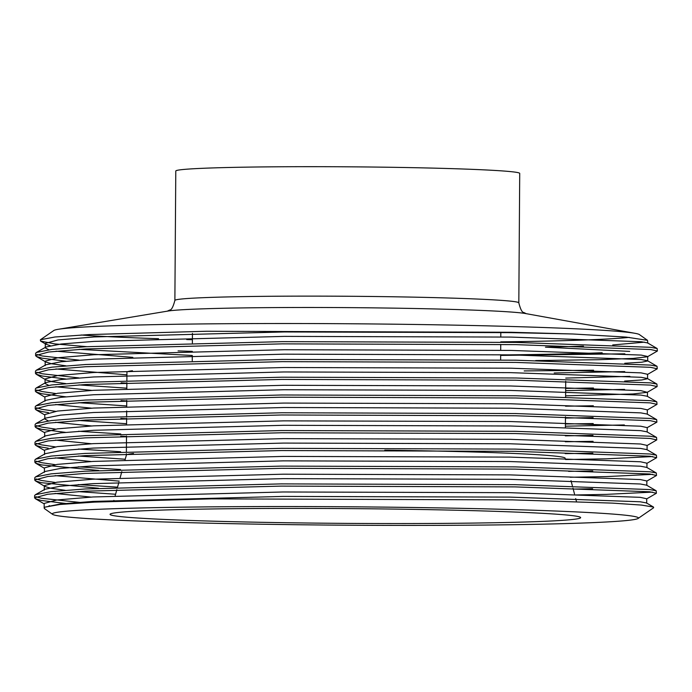 <?xml version="1.0" encoding="UTF-8"?>
<svg xmlns="http://www.w3.org/2000/svg" width="692" height="692" viewBox="0 0 692 692"><rect width="100%" height="100%" fill="white"/><g stroke="black" fill="none" stroke-linecap="round" stroke-linejoin="round"><path stroke-width="1.04" d="M126.878 380.392L126.939 372.201A219.416 6.894 0.4 0 1 132.44 370.704M125.053 459.877L126.368 455.12A219.416 6.894 0.4 0 1 133.495 453.485M384.769 450.198A219.416 6.894 0.4 0 1 465.482 451.764A219.416 6.894 0.4 0 1 565.165 458.182L565.191 458.268M216.959 521.284A235.306 7.396 0.4 0 1 110.063 514.277A235.306 7.396 0.4 0 1 234.095 508.689A235.306 7.396 0.4 0 1 473.743 510.679A235.306 7.396 0.4 0 1 580.64 517.564A235.306 7.396 0.4 0 1 458.346 523.256A235.306 7.396 0.4 0 1 216.959 521.284M40.378 339.781L53.855 330.491A293.079 9.212 0.4 0 1 58.266 329.297A293.079 9.212 0.4 0 1 506.544 326.347A293.079 9.212 0.4 0 1 635.014 333.319A293.079 9.212 0.4 0 1 639.417 334.582L647.522 340.334L626.044 337.073L572.872 333.985L511.284 332.281L206.562 331.252L89.078 334.573L54.841 337.004L40.378 339.781L40.56 341.07L54.746 343.889L86.837 346.675M629.262 337.359A293.079 9.212 0.4 0 1 500.757 341.865M192.402 339.711A293.079 9.212 0.4 0 1 186.71 339.556M441.591 168.338A171.971 5.406 0.4 0 1 519.718 173.415L518.818 302.862A171.971 5.406 0.4 0 0 440.683 297.785A171.971 5.406 0.4 0 0 264.898 296.332A171.971 5.406 0.4 0 0 174.877 300.458L175.785 171.01A171.971 5.406 0.4 0 1 265.806 166.893A171.971 5.406 0.4 0 1 441.591 168.338M505.272 509.373A293.079 9.212 0.4 0 1 638.128 518.438A293.079 9.212 0.4 0 1 479.193 525.107A293.079 9.212 0.4 0 1 185.439 522.59A293.079 9.212 0.4 0 1 52.575 514.346A293.079 9.212 0.4 0 1 199.945 506.968A293.079 9.212 0.4 0 1 505.272 509.373M52.575 514.346L44.34 508.508L44.547 507.227L59.771 504.494L94.406 502.115L211.302 498.871L512.504 499.875L612.809 503.136L641.519 505.082L653.533 507.08L653.629 507.755L638.128 518.438M67.92 503.759L41.312 500.463L35.361 498.707L34.6 497.816L47.67 494.27L84.969 491.19L281.229 486.113L515.133 486.891L649.676 491.778L656.388 493.266L646.501 499.001M34.6 497.816L34.617 495.593L35.396 494.711L51.018 491.64L84.986 488.976L281.237 483.89L515.142 484.668L649.684 489.555L656.172 490.775L656.388 493.266M652.357 492.124L606.062 494.382L574.758 494.979M98.558 488.258L41.433 482.687L35.482 480.923L34.721 480.032L47.791 476.485L85.09 473.414L281.35 468.328L515.255 469.107L649.797 473.994L656.518 475.482L646.631 481.225M34.721 480.032L34.738 477.817L35.517 476.926L51.147 473.856L85.107 471.191L281.367 466.105L515.272 466.884L649.814 471.771L656.301 472.991L656.518 475.482M652.487 474.34L606.183 476.598L570.139 477.255M98.679 470.474L41.563 464.903L35.603 463.147L34.851 462.256L47.912 458.701L85.22 455.63L281.471 450.553L515.376 451.331L649.918 456.218L656.639 457.706L646.752 463.441M34.851 462.256L34.859 460.033L35.647 459.142L51.269 456.071L85.228 453.407L281.488 448.329L515.393 449.108L649.935 453.995L656.423 455.215L656.639 457.706M652.608 456.556L606.313 458.822L565.52 459.531M48.232 448.2L41.684 447.118L35.733 445.363L34.972 444.472L48.042 440.925L85.341 437.854L281.601 432.768L515.505 433.547L650.048 438.434L656.76 439.922L646.873 445.665M34.972 444.472L34.989 442.249L35.768 441.366L51.39 438.296L85.358 435.631L281.618 430.545L515.523 431.324L650.056 436.211L656.552 437.43L656.76 439.922M593.096 441.332L565.286 441.755M65.515 432.37L41.805 429.343L35.854 427.578L35.093 426.696L48.163 423.141L85.462 420.07L281.722 414.984L515.626 415.771L650.169 420.649L656.89 422.146L647.219 427.63L647.193 432.076M624.348 424.94L565.399 426.203M35.093 426.696L35.11 424.473L35.889 423.582L51.519 420.511L85.479 417.847L281.739 412.761L515.644 413.548L650.186 418.426L656.673 419.646L656.89 422.146M593.217 423.556L565.416 423.98M48.475 412.64L41.935 411.558L35.975 409.802L35.223 408.911L48.284 405.365L85.592 402.286L281.843 397.208L515.748 397.987L650.29 402.874L657.011 404.362L647.124 410.096M35.223 408.911L35.24 406.688L36.019 405.806L51.641 402.735L85.6 400.062L281.86 394.985L515.765 395.763L650.307 400.651L656.794 401.87L657.011 404.362M593.338 405.772L565.537 406.195M65.766 396.801L42.056 393.783L36.105 392.018L35.344 391.127L48.414 387.581L85.713 384.51L281.973 379.424L515.877 380.202L650.419 385.089L657.141 386.577L647.254 392.321L633.119 393.964L565.606 395.85M624.599 389.38L565.649 390.634M35.344 391.127L35.361 388.904L36.14 388.022L51.762 384.951L85.73 382.287L281.99 377.201L515.895 377.979L650.428 382.866L656.924 384.086L657.141 386.577M593.468 387.996L565.658 388.411M65.887 379.026L42.177 375.998L36.226 374.242L35.465 373.351L48.535 369.796L85.834 366.725L282.094 361.648L515.998 362.426L650.541 367.314L657.262 368.801L647.375 374.536M624.72 371.595L554.197 372.971M35.465 373.351L35.482 371.128L36.261 370.237L51.891 367.167L85.851 364.502L282.111 359.425L516.016 360.203L650.558 365.091L657.045 366.31L657.262 368.801M593.589 370.211L524.173 370.929M82.772 502.738L41.33 498.24L35.811 496.709M117.545 487.151L78.205 484.599M55.118 482.445L41.451 480.464L35.941 478.933M120.512 469.522L78.326 466.823M55.248 464.669L41.572 462.68L36.062 461.149M120.642 451.738L78.456 449.039M55.369 446.885L41.702 444.895L36.183 443.364M126.489 436.479L120.745 436.185M120.763 433.962L78.577 431.263M55.49 429.101L41.823 427.12L36.313 425.589M126.61 418.703L120.866 418.4M55.619 411.325L41.944 409.335L36.434 407.804M126.74 400.919L120.996 400.616M55.741 393.54L42.074 391.56L36.555 390.028M126.861 383.143L121.117 382.84M78.949 377.918L42.195 373.775L36.685 372.244M66.017 361.241L42.307 358.214L36.356 356.458L35.595 355.567L48.656 352.02L85.964 348.95L282.215 343.863L516.12 344.642L650.662 349.529L657.383 351.017L647.496 356.761L633.37 358.395L598.935 359.693L535.686 360.567M79.07 360.134L42.316 355.991L36.806 354.46M35.595 355.567L35.612 353.344L36.391 352.462L52.012 349.391L85.972 346.727L282.232 341.64L516.137 342.419L650.679 347.306L657.166 348.526L657.383 351.017M629.72 351.406L545.443 347.159L583.468 346.164M612.705 344.953L644.442 342.159M647.807 343.171L647.522 340.334M602.17 352.747A310.872 9.774 0.4 0 1 500.662 354.961M178.06 350.913L192.315 351.372M158.563 338.708A293.079 9.212 0.4 0 1 81.154 335.006M624.85 353.82L500.662 355.42M44.547 507.227L60.083 504.018L92.97 501.415L283.149 496.423L509.805 497.107L640.178 501.778L646.475 502.946L653.533 507.08M91.041 497.09L55.005 493.431M35.396 494.711L45.049 489.235L60.204 486.234L93.091 483.639L283.27 478.639L509.935 479.331L640.308 483.993L646.596 485.17L656.172 490.775M592.629 488.734L573.218 489.088M119.197 481.13L55.135 475.646M35.517 476.926L45.17 471.451L60.325 468.458L93.212 465.854L283.391 460.863L510.056 461.547L640.429 466.209L646.726 467.385L656.301 472.991M592.759 470.949L568.608 471.373M91.292 461.521L55.256 457.862M35.647 459.142L45.3 453.675L60.455 450.674L93.342 448.079L283.521 443.079L510.177 443.771L640.55 448.433L646.847 449.601L656.423 455.215M592.88 453.165L565.208 453.641M91.413 443.745L55.386 440.086M35.768 441.366L45.421 435.891L60.576 432.898L93.463 430.294L283.642 425.303L510.307 425.987L640.68 430.649L646.968 431.825L656.552 437.43M593.001 435.389L565.329 435.856M91.534 425.961L55.507 422.302M48.353 420.9L44.781 418.98L44.807 414.534L57.471 411.065L93.619 408.064L283.798 403.073L510.462 403.756L640.835 408.427L647.34 409.854L647.314 414.3M35.889 423.582L45.551 418.106L60.697 415.113L93.584 412.51L283.763 407.519L510.428 408.202L640.801 412.873L647.098 414.041L656.673 419.646M593.13 417.605L565.451 418.08M91.664 408.185L55.628 404.526M647.254 392.321L640.956 390.643L510.584 385.98L283.919 385.288L93.74 390.288L57.6 393.29L44.937 396.758L44.902 401.196L45.672 400.331L60.827 397.329L93.714 394.734L283.893 389.734L510.549 390.426L640.922 395.089L647.219 396.257L656.794 401.87M91.785 390.4L55.758 386.742M48.604 385.332L45.032 383.42L45.793 382.546L60.948 379.553L93.835 376.95L284.014 371.959L510.679 372.642L641.052 377.304L647.34 378.481L656.924 384.086M65.87 383.619L51.563 381.56L45.802 379.847L45.058 378.974L57.721 375.505L93.87 372.504L284.049 367.513L510.705 368.196L641.077 372.867L647.591 374.286L647.565 378.732L641.761 379.977L624.625 381.067M126.921 374.83L55.879 368.957M36.261 370.237L45.923 364.77L61.069 361.769L93.956 359.165L284.144 354.174L510.8 354.866L641.173 359.529L647.47 360.696L657.045 366.31M45.153 365.635L45.188 361.189L57.843 357.729L93.991 354.728L284.17 349.728L510.834 350.42L641.207 355.082L647.721 356.51L647.686 360.956L641.882 362.193L624.746 363.283M132.821 357.357L56 351.181M48.855 349.771L45.274 347.86L46.044 346.986L61.199 343.993L94.086 341.39L284.265 336.39L510.921 337.082L641.302 341.744L647.591 342.921L657.166 348.526M49.686 505.817L49.115 505.688M44.158 507.885L44.193 503.439L56.848 499.97L92.996 496.968L283.175 491.977L509.84 492.669L640.212 497.332L646.726 498.759L646.691 503.205M115.581 494.261L78.205 491.597M65.117 490.299L50.819 488.241L45.058 486.537M44.279 490.109L44.314 485.663L56.978 482.194L93.126 479.193L283.305 474.193L509.961 474.885L640.334 479.547L646.847 480.975L646.812 485.421M44.409 472.325L44.435 467.878L57.099 464.41L93.247 461.408L283.426 456.417L510.082 457.101L640.463 461.772L646.968 463.19L646.942 467.636M125.235 459.228L78.456 456.037M44.53 454.54L44.565 450.094L57.22 446.634L93.368 443.633L283.547 438.633L510.212 439.325L640.584 443.987L647.098 445.414L647.063 449.861M44.66 436.764L44.686 432.318L57.349 428.85L93.498 425.848L283.677 420.857L510.333 421.54L640.706 426.203L647.219 427.63M126.575 423.729L78.706 420.476M126.705 405.953L78.827 402.692M126.826 388.169L78.949 384.916M629.893 376.37L565.736 378.074M65.991 365.834L51.684 363.776L45.931 362.063M192.29 355.48L79.199 349.356M50.231 345.663L46.053 344.287L45.309 343.414L57.972 339.945L94.112 336.943L284.291 331.952L510.956 332.636L572.872 333.985M58.266 329.297L167.922 311.063A181.771 5.718 0.4 0 1 445.951 309.238A181.771 5.718 0.4 0 1 525.626 313.562L635.014 333.319M192.255 360.74L192.29 355.593M192.376 342.964L192.445 333.362M126.359 455.146L126.368 453.744M126.385 451.521L126.498 435.96M126.575 424.265L126.619 418.184M126.636 415.961L126.671 410.927M126.697 406.481L126.74 400.4M126.826 388.705L126.87 382.615M121.801 471.693L120.105 477.861M118.86 482.359L117.467 487.419M116.844 489.668L115.14 495.853M113.903 500.351L113.644 501.276M167.256 311.192L169.73 310.025C171.408 310.163 173.13 306.98 174.877 300.458M526.292 313.701L523.835 312.499C522.157 312.611 520.479 309.402 518.818 302.862M571.021 480.663L572.388 485.905M572.976 488.145L574.524 494.097M575.692 498.577L576.488 501.622M565.39 427.154L565.459 416.809M565.606 396.801L565.71 381.249M500.627 359.961L500.662 354.702M500.697 350.256L500.74 344.4M500.792 336.918L500.818 332.471M45.672 400.331L36.019 405.806M45.793 382.546L36.14 388.022M46.044 346.986L36.391 352.462M647.47 392.07L647.435 396.516M45.058 378.974L45.032 383.42M45.309 343.414L45.274 347.86M40.56 341.07L46.053 344.287M36.356 356.458L45.179 361.631M36.226 374.242L45.802 379.847M36.105 392.018L44.928 397.191M35.975 409.802L44.807 414.975M35.854 427.578L44.686 432.751M35.733 445.363L44.556 450.535M35.603 463.147L44.435 468.311M35.482 480.923L44.314 486.095M35.361 498.707L44.184 503.88"/></g></svg>
